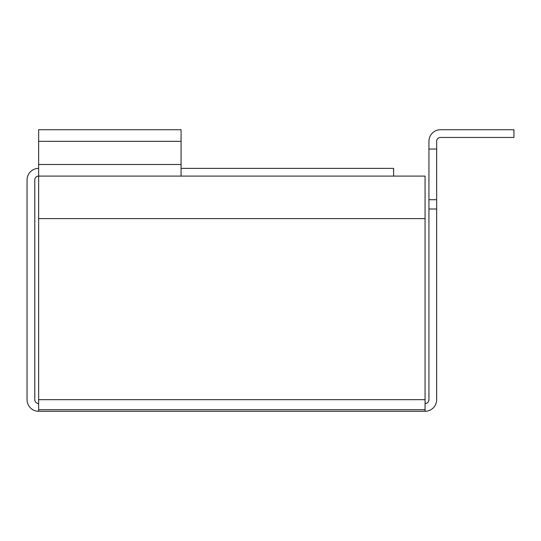 <?xml version="1.0" encoding="UTF-8"?>
<svg xmlns="http://www.w3.org/2000/svg" width="541" height="541" viewBox="0 0 541 541"><rect width="100%" height="100%" fill="white"/><g stroke="black" fill="none" stroke-linecap="round" stroke-linejoin="round"><path stroke-width="0.81" d="M428.939 149.046L436.661 149.046L436.661 141.323A3.861 3.861 0 0 1 440.53 137.455L513.95 137.455L513.95 129.725L440.53 129.725A11.591 11.591 0 0 0 428.939 141.323L428.939 399.677A3.861 3.861 0 0 1 425.07 403.545M436.661 149.046L436.661 399.677A11.591 11.591 0 0 1 425.07 411.275L38.641 411.275L38.641 399.677L425.07 399.677L425.07 218.605L38.641 218.605L38.641 399.677M38.641 403.545A3.861 3.861 0 0 1 34.78 399.677L34.78 179.964A3.861 3.861 0 0 1 38.641 176.095L38.641 218.605M38.641 411.275A11.591 11.591 0 0 1 27.05 399.677L27.05 179.964A11.591 11.591 0 0 1 38.641 168.373M428.939 209.009L436.661 209.009M428.939 199.724L436.661 199.724M425.07 399.677L425.07 411.275M38.641 141.323L181.073 141.323L181.073 129.725L38.641 129.725L38.641 176.095L425.07 176.095L425.07 218.605M38.641 409.72L425.07 409.72M181.073 168.373L393.611 168.373L393.611 176.095M181.073 176.095L181.073 164.505L38.641 164.505M181.073 141.323L181.073 164.505"/></g></svg>
